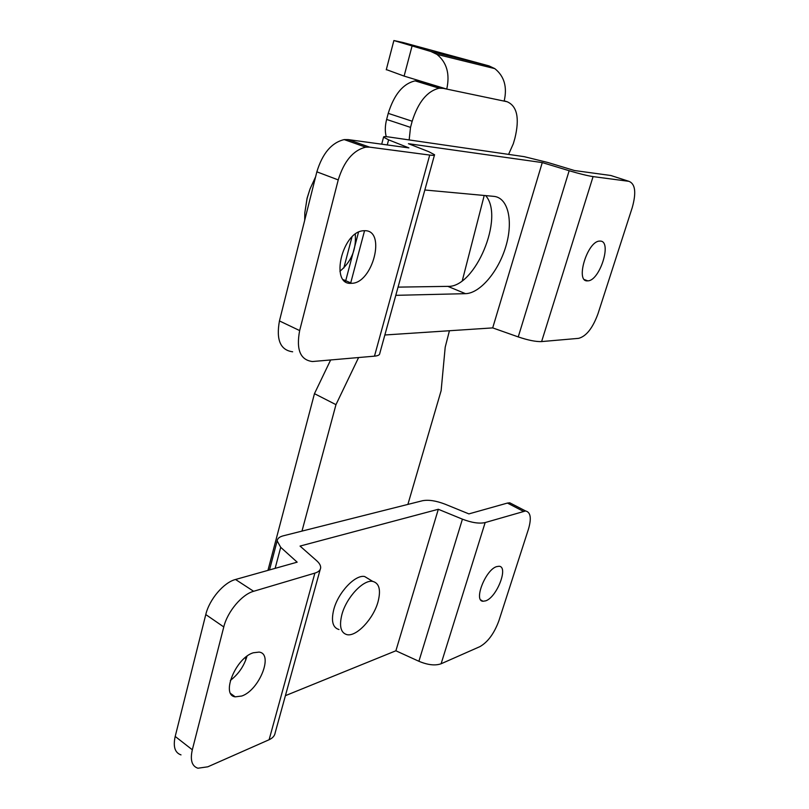<?xml version="1.0" encoding="UTF-8"?>
<svg xmlns="http://www.w3.org/2000/svg" width="809" height="809" viewBox="0 0 809 809"><rect width="100%" height="100%" fill="white"/><g stroke="black" fill="none" stroke-linecap="round" stroke-linejoin="round"><path stroke-width="1.21" d="M241.81 696.013L235.227 696.852C220.594 695.184 235.793 657.889 253.268 652.782L259.082 652.094C273.806 653.672 259.416 690.057 241.81 696.013M485.764 600.824L483.044 601.259C473.285 601.097 485.562 569.698 496.645 566.613L499.042 566.26C508.79 566.472 496.918 597.214 485.764 600.824M253.632 591.288C241.982 594.382 227.46 611.574 223.78 626.935L205.779 614.567C209.349 599.338 223.82 582.419 235.53 579.487L253.632 591.288L314.883 573.106C318.473 571.993 320.394 570.234 320.657 567.847C320.789 565.592 319.464 563.206 316.663 560.718L300.048 546.075L438.316 509.276L462.424 519.166C471.768 522.735 479.343 523.868 485.157 522.563L525.587 510.964C530.653 512.198 531.614 518.235 528.479 529.086L498.86 620.857C494.188 633.467 487.878 642.053 479.939 646.613L441.107 663.764C435.232 665.847 427.83 665.018 418.9 661.277L395.884 650.78L285.415 695.659M523.271 511.258L507.425 503.067L468.896 513.897L445.092 504.189C436.071 500.731 428.537 499.578 422.49 500.731L283.18 535.841C279.439 536.822 277.436 538.501 277.153 540.887L280.703 547.319L297.166 562.164L235.53 579.487M507.425 503.067L509.771 502.814L512.845 504.391M230.363 680.43C238.513 674.14 244.065 666.07 246.998 656.22M181.004 754.888C174.896 752.774 172.964 746.626 175.199 736.443L192.32 749.791C190.014 760.045 191.875 766.194 197.912 768.226L207.802 766.811L269.114 739.729C272.714 738.081 274.736 735.765 275.171 732.782L320.233 569.374M205.779 614.567L175.199 736.443M223.78 626.935L192.32 749.791M438.316 509.276L395.884 650.78M304.7 220.291L304.801 212.858L307.107 198.407L310.019 188.993L315.621 176.756M351.146 283.322C329.698 285.223 342.106 231.344 363.615 230.737L365.092 230.696C386.358 230.666 372.595 283.372 351.672 283.302L351.146 283.322M587.526 280.854C574.946 282.179 587.314 241.021 599.611 241.102L600.167 241.092C612.504 240.849 599.732 281.178 587.718 280.844L587.526 280.854M524.151 156.653L388.745 136.964C385.074 136.438 383.345 136.499 383.557 137.156L388.603 139.846L408.899 147.895L348.123 139.593L369.582 147.137L429.721 155.065C433.199 155.51 434.817 155.409 434.564 154.741L428.851 151.718L408.434 143.699L542.263 162.589L492.701 327.898L518.245 336.918C528.115 340.245 535.902 341.803 541.615 341.58L578.637 338.344C586.252 336.301 592.694 328.151 597.942 313.882L632.223 207.68C636.43 192.603 635.328 183.825 628.906 181.327L610.876 175.502L574.461 170.527L547.956 162.528L524.151 156.653M485.663 195.606C504.806 217.125 475.085 287.903 447.842 286.366L398.058 287.124M339.922 271.288C351.369 261.62 356.476 249.253 355.252 234.206M292.656 351.794C280.399 350.176 276 339.891 279.449 320.93L299.654 330.578C296.054 349.71 300.321 360.025 312.466 361.532L374.476 356.162C378.025 355.829 379.795 354.888 379.795 353.341L434.453 155.106M369.582 147.137L365.698 147.167C353.159 150.292 344.007 161.203 338.233 179.911L316.855 171.832L279.449 320.93M316.855 171.832C322.488 153.346 331.599 142.596 344.209 139.593L348.123 139.593M338.233 179.911L299.654 330.578M424.836 189.994L493.844 196.365C508.335 197.659 513.422 221.353 505.847 246.411C498.465 271.48 480.071 293.364 465.499 293.667L395.793 295.336M384.862 334.987L492.701 327.898M542.263 162.589L569.152 170.719C579.517 173.793 587.486 175.755 593.078 176.605L628.906 181.327M369.319 579.335L364.637 576.524C355.303 574.41 338.263 592.319 333.814 609.349C330.962 620.988 332.691 627.713 339.011 629.533M377.985 601.957C381.069 590.034 379.32 583.178 372.737 581.398C363.463 579.335 346.424 597.376 341.924 614.466C339.032 626.146 340.72 632.881 346.99 634.66C356.506 636.905 373.394 618.834 377.985 601.957M386.247 136.67C384.882 131.614 385.003 125.87 386.631 119.439L388.229 113.361C394.125 94.451 403.094 83.63 415.118 80.88L422.814 81.79L446.75 89.091C450.067 73.983 446.801 62.414 436.941 54.385L430.954 51.513L489.02 65.903L494.795 68.623C504.29 76.198 507.415 87.028 504.159 101.115L507.132 101.742C517.163 106.09 519.742 118.286 514.888 138.319L513.3 143.759L508.588 154.388M409.152 139.927L410.517 127.387L412.175 121.229C418.223 102.086 427.223 91.083 439.156 88.221L443.322 88.373L504.159 101.115M245.683 660.245L245.653 657.262M267.951 570.375L314.458 393.67L330.628 359.995M301.979 531.098L335.968 404.652L358.589 357.558M449.43 330.739L445.203 347.182L441.127 390.676L407.888 504.411M484.217 195.475L462.313 280.642M314.458 393.67L335.968 404.652M489.02 65.903L402.983 42.503L393.882 40.541L430.954 51.513M386.318 69.574L404.106 76.097L422.814 81.79M280.703 547.319L275.141 568.353M314.883 573.106L269.114 739.729M462.424 519.166L418.9 661.277M485.157 522.563L441.107 663.764M388.603 139.846L387.258 144.942M364.556 230.686L350.621 283.312M429.721 155.065L374.476 356.162M569.152 170.719L518.245 336.918M593.078 176.605L541.615 341.58M465.499 293.667L447.842 286.366M351.945 237.047L343.825 268.001M504.229 100.862L507.132 101.742M419.335 81.062L443.322 88.373M386.631 119.439L410.517 127.387M388.229 113.361L412.175 121.229M412.044 46.103L404.106 76.097M235.227 696.852L230.747 693.606M483.044 601.259L480.768 599.944M277.153 540.887L269.498 569.941M246.705 656.443L245.724 660.154M525.587 510.964L509.771 502.814M310.019 188.993L307.076 198.245L304.801 212.858M383.557 137.156L381.706 144.184M358.498 232.234L345.483 281.613M587.718 280.844L584.502 279.621M351.672 283.302L343.4 279.702M344.209 139.593L365.698 147.167M364.637 576.524L372.737 581.398M415.118 80.88L439.156 88.221M393.882 40.541L386.257 69.807M436.941 54.385L494.795 68.623"/></g></svg>
